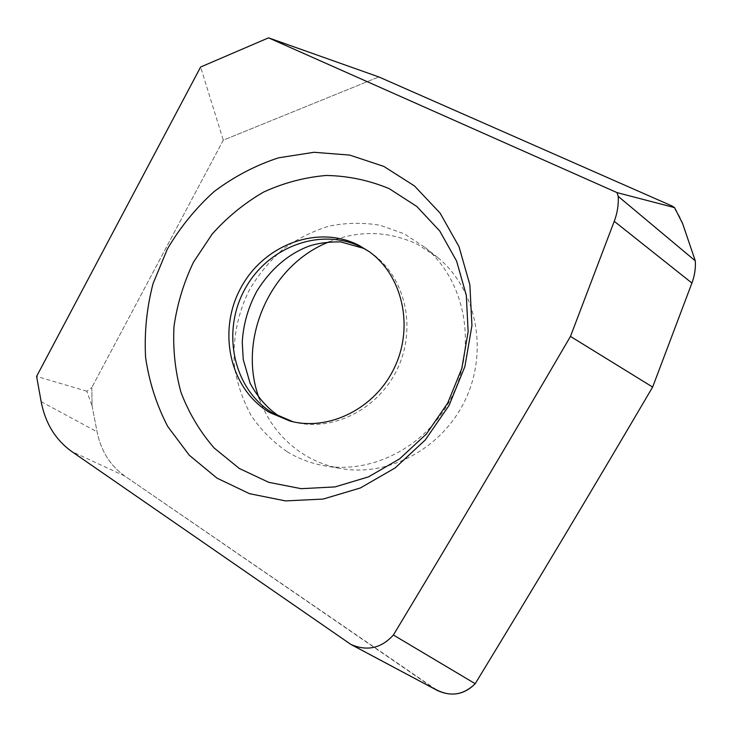 <?xml version="1.0" encoding="UTF-8"?>
<svg xmlns="http://www.w3.org/2000/svg" width="732" height="732" viewBox="0 0 732 732"><rect width="100%" height="100%" fill="white"/><g stroke="black" fill="none" stroke-linecap="round" stroke-linejoin="round"><path stroke-width="0.55" stroke-dasharray="3.66 2.75" d="M223.278 140.169L91.829 387.493L223.278 140.169L378.865 76.942L223.278 140.169L200.614 67.024M91.829 387.493L92.095 405.912L86.815 391.227L91.829 387.493L92.095 405.912L97.072 431.834C100.934 450.866 110.157 465.598 124.742 476.038L437.535 690.578M682.672 223.708C680.412 217.13 676.944 211.255 672.269 206.095L678.024 213.781L682.206 222.409M329.327 241.789C359.357 230.004 388.829 230.891 417.734 244.442L437.892 257.618C475.965 288.92 488.82 349.795 465.616 399.169C442.659 448.652 387.823 477.667 339.502 468.297C326.994 465.918 315.382 461.48 304.668 454.975C283.247 441.524 268.122 422.757 259.302 398.675M86.815 391.227L36.6 376.385M287.219 451.763C298.235 458.488 310.185 463.072 323.059 465.515C372.808 475.178 429.483 445.074 453.282 393.77C477.346 342.585 464.152 279.587 424.935 247.361L404.183 233.801L380.091 225.264C363.173 222.436 346.245 222.702 329.29 226.06C312.692 231.111 297.265 238.824 283.01 249.209C269.715 260.921 258.506 274.463 249.392 289.854C237.433 313.872 232.264 340.572 234.542 366.952C237.406 384.318 242.997 400.605 251.314 415.803C261.104 430.023 273.073 442.018 287.219 451.763M92.095 405.912L97.072 431.834C100.934 450.857 110.157 465.589 124.742 476.038L433.655 688.272L346.666 641.9M124.742 476.038L71.663 451.47M41.157 401.648L97.072 431.834M368.91 251.442L371.993 253.547C404.97 276.76 416.993 327.35 397.677 368.324C378.654 409.435 332.246 432.493 293.386 421.87L293.029 421.769M364.326 248.779L363.264 248.24M437.892 257.618L424.935 247.361M339.502 468.297L323.059 465.515"/><path stroke-width="1.1" d="M350.903 644.434L437.535 690.578C451.781 696.901 464.335 694.613 475.205 683.706C534.47 586.433 593.615 487.558 652.642 387.063L691.923 283.046C694.631 275.845 695.757 268.443 695.299 260.857L618.229 196.386C618.65 204.869 617.323 213.168 614.249 221.302L570.466 336.418C511.467 437.498 452.44 537.032 393.395 635.01C381.244 648.342 367.08 651.489 350.903 644.434L71.663 451.47C55.431 439.731 45.265 423.123 41.157 401.648L36.6 376.385L200.614 67.024L268.553 37.844L378.865 76.942L672.269 206.095L378.865 76.942M268.553 37.844L616.994 192.598L618.229 196.386M570.466 336.418L652.642 387.063L691.923 283.046C694.631 275.808 695.757 268.406 695.299 260.857L682.672 223.708L674.593 207.632L616.994 192.598M674.593 207.632L672.269 206.095M259.302 398.675C236.884 339.456 270.364 264.572 329.327 241.789M383.815 166.402L349.722 155.093L314.046 152.283L278.508 157.828C255.386 165.423 233.929 176.668 214.128 191.564C195.673 208.245 180.072 227.423 167.335 249.1L153.015 283.714C146.729 308.044 144.25 332.603 145.586 357.399C149.154 381.875 156.538 404.897 167.72 426.482L189.295 455.249L216.937 478.097L249.502 493.679L285.498 500.908L323.141 499.068L360.4 487.96L395.143 467.922L425.301 439.923L449.036 405.473L464.884 366.576L471.93 325.53L469.862 284.757L458.973 246.593L440.097 213.113L414.522 185.983L383.815 166.402M433.646 688.272C448.899 697.303 462.752 695.775 475.205 683.706L393.395 635.01M389.214 188.655L416.801 206.461L439.731 230.973L456.603 261.086L466.311 295.298L468.132 331.761L461.828 368.406L447.691 403.112L426.509 433.866L399.571 458.9L368.489 476.871L335.082 486.908L301.236 488.683L268.772 482.333L239.3 468.471L214.183 448.03C199.909 431.569 188.847 413.013 180.987 392.361C175.131 370.968 172.798 349.008 173.996 326.499C177.19 304.109 183.686 282.662 193.486 262.166L212.179 234.057C227.213 217.212 244.36 203.221 263.593 192.077C283.696 182.844 304.603 177.309 326.316 175.46C348.066 175.881 369.029 180.282 389.214 188.655M269.358 412.363L289.79 420.982C328.869 431.679 375.58 408.447 394.749 367.034C414.202 325.758 402.115 274.82 368.946 251.469L358.854 245.321C317.578 224.12 263.346 244.982 240.618 288.298C217.312 331.303 229.647 388.674 269.358 412.363M695.299 260.857L682.206 222.409M475.205 683.697C534.47 586.433 593.615 487.558 652.642 387.063M614.249 221.302L691.923 283.046M293.029 421.769L273.073 413.296C233.572 389.763 221.274 332.758 244.415 290.046C266.997 247.023 320.918 226.344 361.956 247.434L368.91 251.442M292.663 421.687L289.79 420.982M368.535 251.204L364.326 248.779M293.065 421.778L277.803 415.245C266.951 407.88 257.71 397.183 250.06 383.156L243.253 359.513L242.255 342.466C243.207 324.486 248.139 307.275 257.042 290.814C270.575 269.339 287.52 254.58 307.879 246.547C316.709 243.381 327.588 241.816 340.517 241.862L363.264 248.24"/></g></svg>
